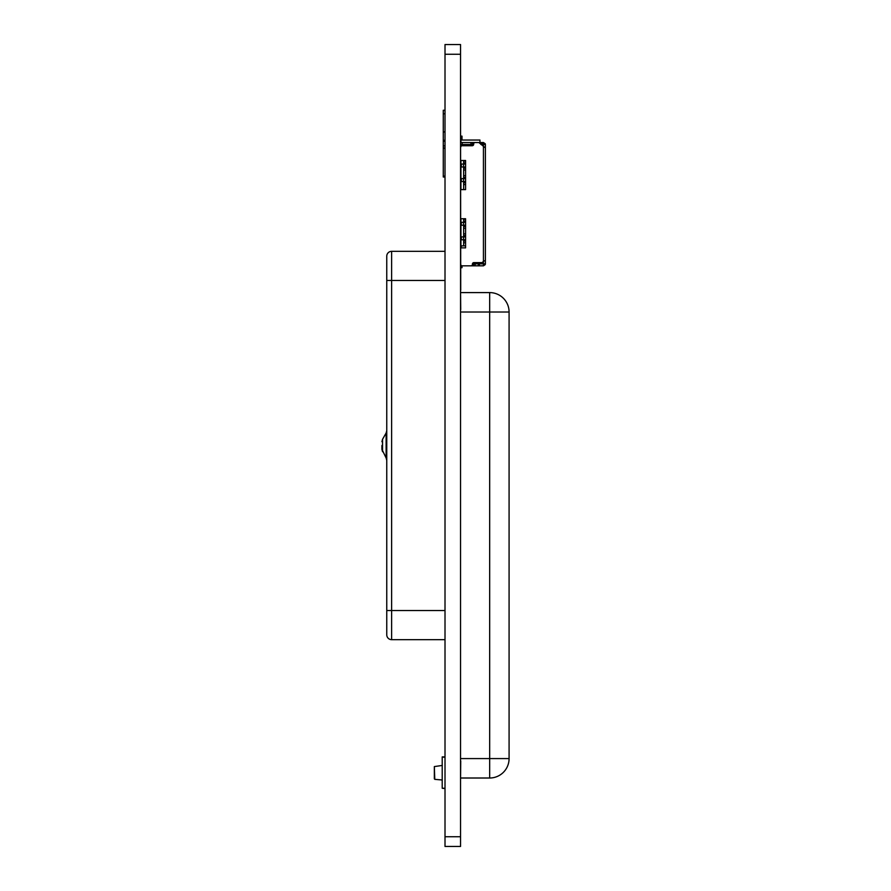 <?xml version="1.0" encoding="UTF-8"?>
<svg xmlns="http://www.w3.org/2000/svg" width="891" height="891" viewBox="0 0 891 891"><rect width="100%" height="100%" fill="white"/><g stroke="black" fill="none" stroke-linecap="round" stroke-linejoin="round"><path stroke-width="1.34" d="M445.01 177.008L443.272 177.008L443.272 148.229L445.01 148.229M445.01 110.284L443.272 110.284L443.272 141.146L445.01 141.146M445.01 148.051L443.272 148.051L443.272 141.212L445.01 141.224M445.01 148.129L443.272 148.051M445.01 131.946L443.272 131.946L445.01 132.08M445.01 251.34L391.617 251.34A4.856 4.856 0 0 0 386.761 256.185L386.761 634.815A4.856 4.856 0 0 0 391.617 639.66A4.856 4.856 0 0 1 386.761 634.815L386.761 620.247M465.581 245.86L461.906 245.86L460.937 246.829L460.937 239.79M460.937 236.883L460.937 225.234M460.937 222.316L460.937 218.74M460.937 189.616L460.937 181.541M460.937 178.634L460.937 166.985M460.937 164.067L460.937 160.491M479.959 142.538L479.959 140.043L460.937 140.043L460.937 142.538M460.937 246.829L460.937 247.865M463.654 160.491L463.654 164.067M463.654 239.79L463.654 245.86M463.654 225.234L463.654 236.883M463.654 218.74L463.654 222.316M463.654 181.541L463.654 189.616M463.654 166.985L463.654 178.634M465.581 161.059L463.654 161.059M463.654 162.518L465.581 163.298M465.581 167.764L463.654 168.533M463.654 169.992L465.581 169.992M465.581 175.627L463.654 175.627M463.654 177.075L465.581 177.855M465.581 182.321L463.654 183.101M463.654 184.56L465.581 184.56M465.581 219.309L463.654 219.309M463.654 220.768L465.581 221.547M465.581 226.013L463.654 226.782M463.654 228.241L465.581 228.241M465.581 233.876L463.654 233.876M463.654 235.324L465.581 236.104M465.581 240.57L463.654 241.35M463.654 242.809L465.581 242.809M472.442 263.825L473.656 263.825M473.054 145.478L473.054 145.478A1.459 1.459 0 0 1 472.43 144.476M462.006 140.043L462.006 136.156L461.037 136.156L461.037 140.043M461.037 265.83L461.037 267.701L462.006 267.701L462.006 265.83M473.433 145.088L472.664 145.088M465.581 164.067L460.725 164.067M461.326 164.067L461.326 166.985L460.725 166.985M463.554 164.067L463.554 166.985L461.326 166.985M465.581 166.985L463.554 166.985M465.113 166.985L464.656 167.764M464.656 240.57L465.581 239.891M465.581 236.883L460.725 236.883M465.113 236.783L464.656 236.104M465.581 239.79L460.725 239.79M461.326 236.883L461.326 239.79M463.554 236.883L463.554 239.79M465.581 222.316L460.725 222.316M464.656 221.547L465.113 222.316M464.656 226.013L465.113 225.334M464.656 182.321L465.581 181.641M465.581 178.634L460.725 178.634M461.326 178.634L461.326 181.541L460.725 181.541M463.554 178.634L463.554 181.541L461.326 181.541M465.581 181.541L463.554 181.541M465.113 178.534L464.656 177.855M465.113 163.977L464.656 163.298M465.581 225.234L460.725 225.234M461.326 222.316L461.326 225.234M463.554 222.316L463.554 225.234M391.617 251.34A4.856 4.856 0 0 0 386.761 256.185A4.856 4.856 0 0 1 391.617 251.34L391.617 280.465L386.761 280.465L386.761 610.535L391.617 610.535L391.617 280.465L445.01 280.465M445.01 639.66L391.617 639.66A4.856 4.856 0 0 1 386.761 634.815A4.856 4.856 0 0 0 391.617 639.66A4.856 4.856 0 0 1 386.761 634.815A4.856 4.856 0 0 0 391.617 639.66L391.617 610.535L445.01 610.535M381.916 445.5L381.916 449.309L381.916 445.5M445.01 756.893L442.203 756.893L442.203 787.288L442.292 788.257L444.843 788.257M442.203 787.288L442.292 788.257M442.292 757.183L445.01 757.183M434.34 778.857L434.34 766.583L442.292 765.436M434.34 766.583L434.775 779.347L442.292 780.004M442.203 788.257L444.843 788.546M442.203 757.183L442.203 758.163M445.01 836.738L445.01 846.45L460.547 846.45L460.547 44.55L445.01 44.55L445.01 836.738L460.547 836.738M460.547 312.017L489.671 312.017L489.671 292.593L460.725 292.593L489.671 292.593A19.413 19.413 0 0 1 509.084 312.017L489.671 312.017L489.671 758.586L509.084 758.586L509.084 312.017L509.084 758.586A19.413 19.413 0 0 1 489.671 778.01A19.413 19.413 0 0 0 509.084 758.586M460.547 758.586L489.671 758.586L489.671 778.01L460.725 778.01M445.01 105.717L445.01 47.468M460.547 47.468L460.547 105.717M445.01 843.532L445.01 785.283M460.547 785.283L460.547 843.532M460.547 780.438L460.725 761.014M460.547 290.165L460.725 309.589M460.547 111.62L460.725 290.165M460.725 147.193A1.459 1.459 0 0 1 462.184 145.734L472.23 145.734A1.459 1.459 0 0 0 473.678 144.275L473.678 143.986A1.459 1.459 0 0 1 475.137 142.538L478.367 142.538A1.459 1.459 0 0 1 479.391 142.961L485.383 147.951L485.383 263.881L485.227 264.638L485.383 263.881L483.434 263.881L483.434 265.83L485.227 264.638L483.434 265.83L472.23 265.83L472.23 265.095M460.725 264.371A1.459 1.459 0 0 0 462.184 265.83L472.23 265.83M485.227 264.638L483.434 263.881L483.434 261.353L482.599 262.199A1.459 1.459 0 0 1 481.563 262.622L473.878 262.622A1.459 1.459 0 0 0 472.419 264.081L472.419 264.371A1.459 1.459 0 0 1 470.96 265.83L460.725 265.83M472.43 263.881L475.137 263.881L475.137 265.83M483.434 263.881L475.137 263.881M473.054 262.878A1.459 1.459 0 0 1 473.667 263.881L473.678 265.83M485.383 147.951L485.383 144.476L483.434 144.476L483.434 261.353L485.383 260.417M460.725 218.74L465.581 218.74L465.581 247.865L465.581 218.74M460.725 247.865L465.581 247.865M460.725 160.491L465.581 160.491L465.581 189.616L465.581 160.491M460.725 189.616L465.581 189.616M485.227 143.718L485.383 144.476L485.227 143.718L483.434 144.476L483.434 142.538L485.227 143.718L483.434 142.538L473.878 142.538L473.878 143.262M480.906 144.476L483.434 144.476M473.667 144.476L470.96 144.476L470.96 142.538L473.878 142.538M460.725 144.476L470.96 144.476M460.725 142.538L470.96 142.538M472.419 144.476L472.419 142.538M483.434 261.353L480.906 263.881M445.01 145.834L443.272 145.834M460.725 137.125L462.006 137.125M460.725 266.732L462.006 266.732M386.126 457.974L381.916 449.309L382.551 451.715L382.551 439.285L386.126 433.026L386.126 457.974L386.761 460.38M445.01 54.262L460.547 54.262M479.391 263.881L479.391 265.83M478.367 263.881L478.367 265.83M462.184 144.476L462.184 142.538M481.563 144.476L481.563 142.538M482.599 144.476L482.599 142.538M445.01 176.151L443.272 176.151M445.01 113.792L443.272 113.792M445.01 140.299L443.272 140.288M445.01 140.344L443.272 140.344M445.01 140.578L443.272 140.578M445.01 131.835L443.272 131.835M386.661 431.634L386.761 430.721M386.761 430.62L386.126 433.026M382.551 439.285L381.916 441.691L382.551 439.285"/></g></svg>
